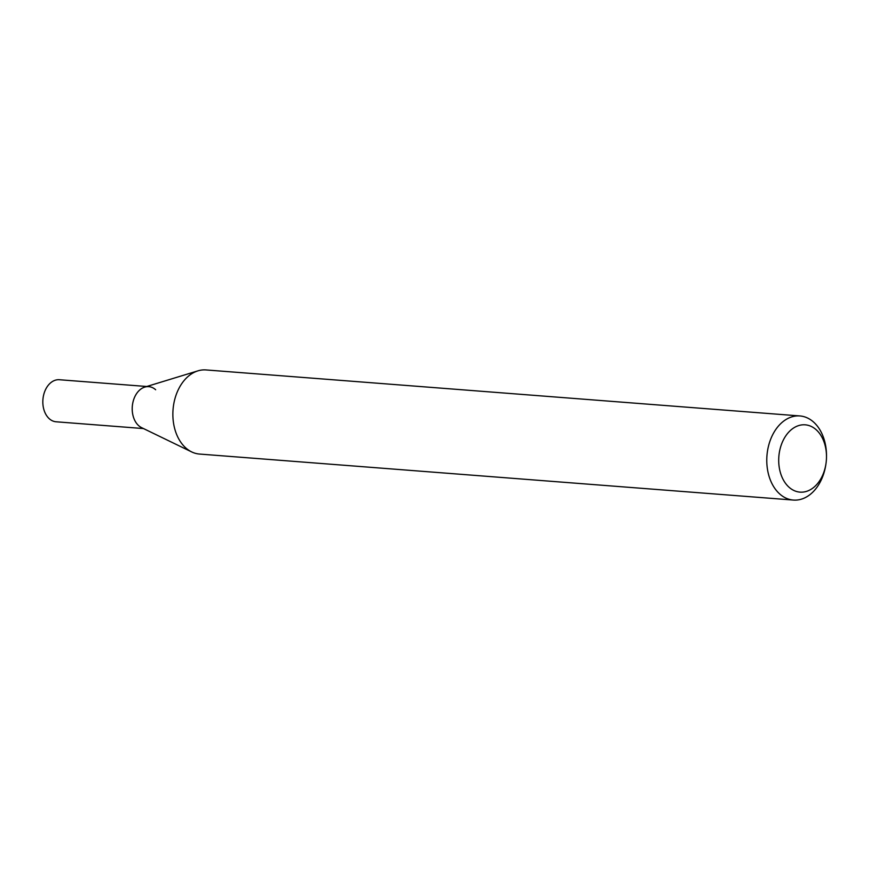<?xml version="1.0" encoding="UTF-8"?>
<svg xmlns="http://www.w3.org/2000/svg" width="870" height="870" viewBox="0 0 870 870"><rect width="100%" height="100%" fill="white"/><g stroke="black" fill="none" stroke-linecap="round" stroke-linejoin="round"><path stroke-width="1.3" d="M826.489 457.5L826.5 456.793A42.184 29.776 94.4 0 0 813.668 422.146A42.184 29.776 94.4 0 0 799.9 415.947A42.184 29.776 94.4 0 0 768.667 445.429A42.184 29.776 94.4 0 0 779.607 493.877A42.184 29.776 94.4 0 0 793.386 500.065A42.184 29.776 94.4 0 0 825.956 463.808L826.054 463.112A33.745 23.827 -85.6 0 1 788.97 487.167A33.745 23.827 -85.6 0 1 782.967 440.796A33.745 23.827 -85.6 0 1 816.223 429.78A33.745 23.827 -85.6 0 1 826.489 457.5A33.745 23.827 -85.6 0 1 826.054 463.112M793.386 500.065L199.469 454.053A42.184 29.776 -85.6 0 1 191.661 451.911A42.184 29.776 -85.6 0 1 185.701 447.854A42.184 29.776 -85.6 0 1 173.598 404.941A42.184 29.776 -85.6 0 1 197.947 370.848A42.184 29.776 -85.6 0 1 205.994 369.935L799.9 415.947M197.947 370.848L144.746 387.106A21.097 14.888 94.4 0 0 132.566 404.158A21.097 14.888 94.4 0 0 138.624 425.615A21.097 14.888 94.4 0 0 141.603 427.648L191.661 451.911M146.747 386.497L59.388 379.733A21.097 14.888 94.4 0 0 43.772 394.469A21.097 14.888 94.4 0 0 49.242 418.698A21.097 14.888 94.4 0 0 56.126 421.787L143.485 428.562M155.654 389.749A21.097 14.888 94.4 0 0 148.77 386.65A21.097 14.888 94.4 0 0 133.153 401.396A21.097 14.888 94.4 0 0 138.624 425.615"/></g></svg>
